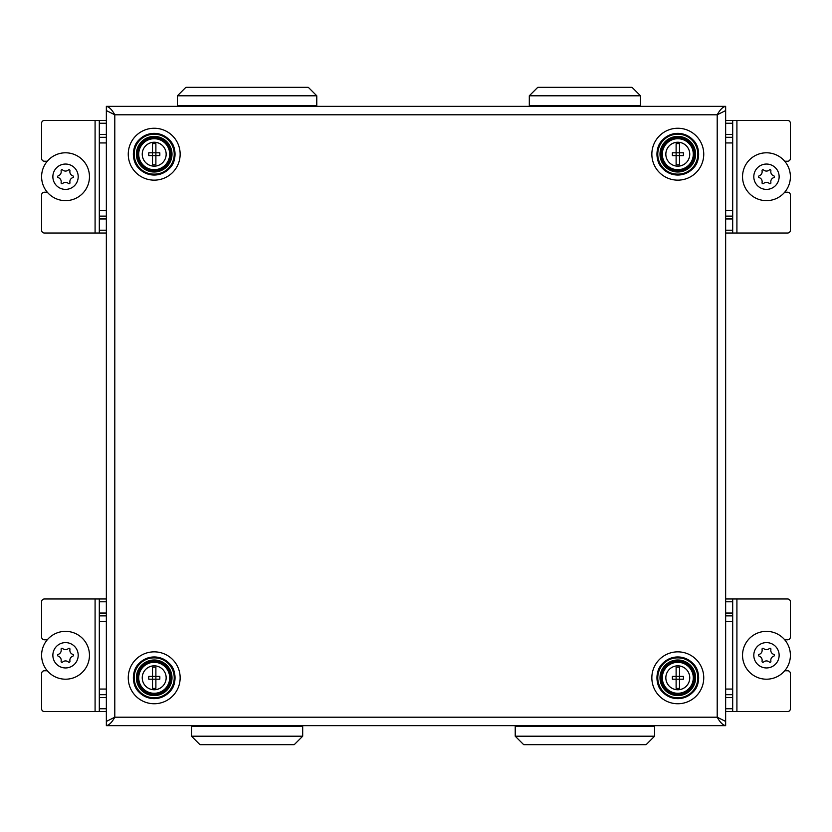 <?xml version="1.0" encoding="UTF-8"?>
<svg xmlns="http://www.w3.org/2000/svg" width="832" height="832" viewBox="0 0 832 832"><rect width="100%" height="100%" fill="white"/><g stroke="black" fill="none" stroke-linecap="round" stroke-linejoin="round"><path stroke-width="1.25" d="M725.65 110.573L725.65 721.427L725.65 110.573L717.205 114.795L725.65 110.573L725.65 106.35C722.842 106.85 720.023 109.658 717.205 114.795L114.795 114.795C111.977 109.658 109.158 106.85 106.35 106.35L725.65 106.35M106.35 725.65C109.158 725.15 111.977 722.342 114.795 717.205L717.205 717.205C720.023 722.342 722.842 725.15 725.65 725.65L106.35 725.65L106.35 721.427L114.795 717.205L106.35 721.427L106.35 110.646M725.65 708.76L732.69 708.76L732.69 711.578L787.582 711.578A2.818 2.818 0 0 0 790.4 708.76L790.4 673.577A2.818 2.818 0 0 0 787.582 670.758L784.711 670.758M784.711 639.798L787.582 639.798A2.818 2.818 0 0 0 790.4 636.979L790.4 601.796A2.818 2.818 0 0 0 787.582 598.978L732.69 598.978L732.69 621.494L725.65 621.494M725.65 615.867L732.69 615.867M725.65 689.062L732.69 689.062L732.69 621.494L732.69 708.76M725.65 598.978L732.69 598.978M725.65 711.578L732.69 711.578M725.65 694.689L732.69 694.689M106.35 123.24L99.31 123.24L99.31 120.422L44.418 120.422A2.818 2.818 0 0 0 41.6 123.24L41.6 158.423A2.818 2.818 0 0 0 44.418 161.242L47.289 161.242M47.289 192.202L44.418 192.202A2.818 2.818 0 0 0 41.6 195.021L41.6 230.204A2.818 2.818 0 0 0 44.418 233.022L99.31 233.022L99.31 210.506L106.35 210.506M106.35 233.022L99.31 233.022L106.35 233.022M106.35 216.133L99.31 216.133L106.35 216.133M99.31 123.24L99.31 210.506M106.35 120.422L99.31 120.422M106.35 137.311L99.31 137.311M106.35 142.938L99.31 142.938M106.35 601.796L99.31 601.796L99.31 598.978L106.35 598.978L44.418 598.978A2.818 2.818 0 0 0 41.6 601.796L41.6 636.979A2.818 2.818 0 0 0 44.418 639.798L47.289 639.798M47.289 670.758L44.418 670.758A2.818 2.818 0 0 0 41.6 673.577L41.6 708.76A2.818 2.818 0 0 0 44.418 711.578L99.31 711.578L99.31 689.062L106.35 689.062M106.35 694.689L99.31 694.689M99.31 601.796L99.31 615.867L106.35 615.867L99.31 615.867L99.31 689.062M106.35 711.578L99.31 711.578M106.35 621.494L99.31 621.494M725.65 230.204L732.69 230.204L732.69 233.022L787.582 233.022A2.818 2.818 0 0 0 790.4 230.204L790.4 195.021A2.818 2.818 0 0 0 787.582 192.202L784.711 192.202M784.711 161.242L787.582 161.242A2.818 2.818 0 0 0 790.4 158.423L790.4 123.24A2.818 2.818 0 0 0 787.582 120.422L732.69 120.422L732.69 142.938L725.65 142.938M725.65 137.311L732.69 137.311M725.65 210.506L732.69 210.506L732.69 142.938L732.69 230.204M725.65 120.422L732.69 120.422M725.65 233.022L732.69 233.022M725.65 216.133L732.69 216.133M717.205 717.205L725.65 721.427L717.205 717.205L717.205 114.795M106.35 106.35L106.35 110.573L114.795 114.795L106.35 110.573M725.65 725.65L725.65 721.427M169.686 677.799A15.486 15.486 0 0 1 154.201 693.285A15.486 15.486 0 0 1 138.715 677.799A15.486 15.486 0 0 1 154.201 662.314A15.486 15.486 0 0 1 169.686 677.799M166.161 677.799A11.96 11.96 0 0 1 154.201 689.759A11.96 11.96 0 0 1 142.241 677.799A11.96 11.96 0 0 1 154.201 665.839A11.96 11.96 0 0 1 166.161 677.799M155.886 679.203L155.886 688.303A10.639 10.639 0 0 1 152.516 688.303L152.516 679.203L148.782 679.203A15.35 7.509 -90 0 1 148.751 677.799A15.35 7.509 -90 0 1 148.782 676.395L155.886 676.395L155.886 667.285A10.639 10.639 0 0 0 152.516 667.285L152.516 679.203L155.886 679.203L155.886 676.395L159.796 676.395A15.319 7.821 90 0 1 159.838 677.799A15.319 7.821 90 0 1 159.796 679.203L155.886 679.203M693.285 677.799A15.486 15.486 0 0 1 677.799 693.285A15.486 15.486 0 0 1 662.314 677.799A15.486 15.486 0 0 1 677.799 662.314A15.486 15.486 0 0 1 693.285 677.799M689.759 677.799A11.96 11.96 0 0 1 677.799 689.759A11.96 11.96 0 0 1 665.839 677.799A11.96 11.96 0 0 1 677.799 665.839A11.96 11.96 0 0 1 689.759 677.799M679.484 679.203L679.484 688.303A10.639 10.639 0 0 1 676.114 688.303L676.114 679.203L672.381 679.203A15.35 7.509 -90 0 1 672.35 677.799A15.35 7.509 -90 0 1 672.381 676.395L679.484 676.395L679.484 667.285A10.639 10.639 0 0 0 676.114 667.285L676.114 679.203L679.484 679.203L679.484 676.395L683.394 676.395A15.319 7.821 90 0 1 683.436 677.799A15.319 7.821 90 0 1 683.394 679.203L679.484 679.203M169.686 154.201A15.486 15.486 0 0 1 154.201 169.686A15.486 15.486 0 0 1 138.715 154.201A15.486 15.486 0 0 1 154.201 138.715A15.486 15.486 0 0 1 169.686 154.201M166.161 154.201A11.96 11.96 0 0 1 154.201 166.161A11.96 11.96 0 0 1 142.241 154.201A11.96 11.96 0 0 1 154.201 142.241A11.96 11.96 0 0 1 166.161 154.201M155.886 155.605L155.886 164.715A10.639 10.639 0 0 1 152.516 164.715L152.516 155.605L148.782 155.605A15.35 7.509 -90 0 1 148.751 154.201A15.35 7.509 -90 0 1 148.782 152.797L155.886 152.797L155.886 143.697A10.639 10.639 0 0 0 152.516 143.697L152.516 155.605L155.886 155.605L155.886 152.797L159.796 152.797A15.319 7.821 90 0 1 159.838 154.201A15.319 7.821 90 0 1 159.796 155.605L155.886 155.605M693.285 154.201A15.486 15.486 0 0 1 677.799 169.686A15.486 15.486 0 0 1 662.314 154.201A15.486 15.486 0 0 1 677.799 138.715A15.486 15.486 0 0 1 693.285 154.201M689.759 154.201A11.96 11.96 0 0 1 677.799 166.161A11.96 11.96 0 0 1 665.839 154.201A11.96 11.96 0 0 1 677.799 142.241A11.96 11.96 0 0 1 689.759 154.201M679.484 155.605L679.484 164.715A10.639 10.639 0 0 1 676.114 164.715L676.114 155.605L672.381 155.605A15.35 7.509 -90 0 1 672.35 154.201A15.35 7.509 -90 0 1 672.381 152.797L679.484 152.797L679.484 143.697A10.639 10.639 0 0 0 676.114 143.697L676.114 155.605L679.484 155.605L679.484 152.797L683.394 152.797A15.319 7.821 90 0 1 683.436 154.201A15.319 7.821 90 0 1 683.394 155.605L679.484 155.605M65.53 152.797A23.93 23.93 0 0 0 41.6 176.717A23.93 23.93 0 0 0 65.53 200.647A23.93 23.93 0 0 0 89.461 176.717A23.93 23.93 0 0 0 65.53 152.797M58.76 175.614A4.222 4.222 0 0 0 61.183 171.413L61.11 170.602A0.842 0.842 0 0 1 62.442 169.842L63.107 170.31A4.222 4.222 0 0 0 67.954 170.31L68.619 169.842A0.842 0.842 0 0 1 69.94 170.602L69.878 171.413A4.222 4.222 0 0 0 72.29 175.614L73.039 175.958A0.842 0.842 0 0 1 73.039 177.486L72.29 177.83A4.222 4.222 0 0 0 69.878 182.031L69.94 182.842A0.842 0.842 0 0 1 68.619 183.602L67.954 183.134A4.222 4.222 0 0 0 63.107 183.134L62.442 183.602A0.842 0.842 0 0 1 61.11 182.842L61.183 182.031A4.222 4.222 0 0 0 58.76 177.83L58.022 177.486A0.842 0.842 0 0 1 58.022 175.958L58.76 175.614M65.53 631.353A23.93 23.93 0 0 0 41.6 655.283A23.93 23.93 0 0 0 65.53 679.203A23.93 23.93 0 0 0 89.461 655.283A23.93 23.93 0 0 0 65.53 631.353M58.76 654.17A4.222 4.222 0 0 0 61.183 649.969L61.11 649.158A0.842 0.842 0 0 1 62.442 648.398L63.107 648.866A4.222 4.222 0 0 0 67.954 648.866L68.619 648.398A0.842 0.842 0 0 1 69.94 649.158L69.878 649.969A4.222 4.222 0 0 0 72.29 654.17L73.039 654.514A0.842 0.842 0 0 1 73.039 656.042L72.29 656.386A4.222 4.222 0 0 0 69.878 660.587L69.94 661.398A0.842 0.842 0 0 1 68.619 662.158L67.954 661.69A4.222 4.222 0 0 0 63.107 661.69L62.442 662.158A0.842 0.842 0 0 1 61.11 661.398L61.183 660.587A4.222 4.222 0 0 0 58.76 656.386L58.022 656.042A0.842 0.842 0 0 1 58.022 654.514L58.76 654.17M766.47 152.797A23.93 23.93 0 0 0 742.539 176.717A23.93 23.93 0 0 0 766.47 200.647A23.93 23.93 0 0 0 790.4 176.717A23.93 23.93 0 0 0 766.47 152.797M759.71 175.614A4.222 4.222 0 0 0 762.122 171.413L762.06 170.602A0.842 0.842 0 0 1 763.381 169.842L764.046 170.31A4.222 4.222 0 0 0 768.893 170.31L769.558 169.842A0.842 0.842 0 0 1 770.89 170.602L770.817 171.413A4.222 4.222 0 0 0 773.24 175.614L773.978 175.958A0.842 0.842 0 0 1 773.978 177.486L773.24 177.83A4.222 4.222 0 0 0 770.817 182.031L770.89 182.842A0.842 0.842 0 0 1 769.558 183.602L768.893 183.134A4.222 4.222 0 0 0 764.046 183.134L763.381 183.602A0.842 0.842 0 0 1 762.06 182.842L762.122 182.031A4.222 4.222 0 0 0 759.71 177.83L758.961 177.486A0.842 0.842 0 0 1 758.961 175.958L759.71 175.614M766.47 631.353A23.93 23.93 0 0 0 742.539 655.283A23.93 23.93 0 0 0 766.47 679.203A23.93 23.93 0 0 0 790.4 655.283A23.93 23.93 0 0 0 766.47 631.353M759.71 654.17A4.222 4.222 0 0 0 762.122 649.969L762.06 649.158A0.842 0.842 0 0 1 763.381 648.398L764.046 648.866A4.222 4.222 0 0 0 768.893 648.866L769.558 648.398A0.842 0.842 0 0 1 770.89 649.158L770.817 649.969A4.222 4.222 0 0 0 773.24 654.17L773.978 654.514A0.842 0.842 0 0 1 773.978 656.042L773.24 656.386A4.222 4.222 0 0 0 770.817 660.587L770.89 661.398A0.842 0.842 0 0 1 769.558 662.158L768.893 661.69A4.222 4.222 0 0 0 764.046 661.69L763.381 662.158A0.842 0.842 0 0 1 762.06 661.398L762.122 660.587A4.222 4.222 0 0 0 759.71 656.386L758.961 656.042A0.842 0.842 0 0 1 758.961 654.514L759.71 654.17M302.13 725.65A0.562 0.562 0 0 1 302.692 726.222L302.692 736.206L294.414 744.494L199.784 744.494L191.506 736.206L302.692 736.206M302.692 726.222L191.506 726.222L191.506 736.206M191.506 726.222A0.562 0.562 0 0 1 192.067 725.65M199.784 744.494A0.562 0.562 0 0 0 200.179 744.661L294.018 744.661A0.562 0.562 0 0 0 294.414 744.494M654.014 725.65A0.562 0.562 0 0 1 654.576 726.222L654.576 736.206L646.298 744.494L523.515 744.494L515.226 736.206L654.576 736.206M654.576 726.222L515.226 726.222L515.226 736.206M515.226 726.222A0.562 0.562 0 0 1 515.788 725.65M523.515 744.494A0.562 0.562 0 0 0 523.91 744.661L645.892 744.661A0.562 0.562 0 0 0 646.298 744.494M529.87 106.35A0.562 0.562 0 0 1 529.308 105.778L529.308 95.794L537.586 87.506L632.216 87.506L640.494 95.794L529.308 95.794M529.308 105.778L640.494 105.778L640.494 95.794M640.494 105.778A0.562 0.562 0 0 1 639.933 106.35M632.216 87.506A0.562 0.562 0 0 0 631.821 87.339L537.982 87.339A0.562 0.562 0 0 0 537.586 87.506M177.986 106.35A0.562 0.562 0 0 1 177.424 105.778L177.424 95.794L185.702 87.506L308.485 87.506L316.774 95.794L177.424 95.794M177.424 105.778L316.774 105.778L316.774 95.794M316.774 105.778A0.562 0.562 0 0 1 316.212 106.35M308.485 87.506A0.562 0.562 0 0 0 308.09 87.339L186.108 87.339A0.562 0.562 0 0 0 185.702 87.506M736.913 711.578L736.913 598.978M725.65 613.049L732.69 613.049M725.65 601.796L732.69 601.796M725.65 697.507L732.69 697.507M95.087 120.422L95.087 233.022M106.35 218.951L99.31 218.951M106.35 230.204L99.31 230.204M106.35 134.493L99.31 134.493M95.087 598.978L95.087 711.578M106.35 697.507L99.31 697.507M106.35 708.76L99.31 708.76M106.35 613.049L99.31 613.049M736.913 233.022L736.913 120.422M725.65 134.493L732.69 134.493M725.65 123.24L732.69 123.24M725.65 218.951L732.69 218.951M133.359 677.799A20.842 20.842 0 0 1 154.201 656.958A20.842 20.842 0 0 1 175.042 677.799A20.842 20.842 0 0 1 154.201 698.641A20.842 20.842 0 0 1 133.359 677.799M180.149 677.799A25.948 25.948 0 0 0 154.201 651.851A25.948 25.948 0 0 0 128.253 677.799A25.948 25.948 0 0 0 154.201 703.747A25.948 25.948 0 0 0 180.149 677.799M114.795 717.205L114.795 114.795M651.851 677.799A25.948 25.948 0 0 0 677.799 703.747A25.948 25.948 0 0 0 703.747 677.799A25.948 25.948 0 0 0 677.799 651.851A25.948 25.948 0 0 0 651.851 677.799M128.253 154.201A25.948 25.948 0 0 0 154.201 180.149A25.948 25.948 0 0 0 180.149 154.201A25.948 25.948 0 0 0 154.201 128.253A25.948 25.948 0 0 0 128.253 154.201M651.851 154.201A25.948 25.948 0 0 0 677.799 180.149A25.948 25.948 0 0 0 703.747 154.201A25.948 25.948 0 0 0 677.799 128.253A25.948 25.948 0 0 0 651.851 154.201M698.641 677.799A20.842 20.842 0 0 1 677.799 698.641A20.842 20.842 0 0 1 656.958 677.799A20.842 20.842 0 0 1 677.799 656.958A20.842 20.842 0 0 1 698.641 677.799M175.042 154.201A20.842 20.842 0 0 1 154.201 175.042A20.842 20.842 0 0 1 133.359 154.201A20.842 20.842 0 0 1 154.201 133.359A20.842 20.842 0 0 1 175.042 154.201M698.641 154.201A20.842 20.842 0 0 1 677.799 175.042A20.842 20.842 0 0 1 656.958 154.201A20.842 20.842 0 0 1 677.799 133.359A20.842 20.842 0 0 1 698.641 154.201M174.751 677.799A20.55 20.55 0 0 1 154.201 698.35A20.55 20.55 0 0 1 133.65 677.799C132.35 704.35 176.051 704.35 174.782 677.799A20.55 20.55 0 0 0 154.201 657.249A20.55 20.55 0 0 0 133.65 677.799C132.35 651.248 176.062 651.248 174.782 677.799M174.221 677.799A20.02 20.02 0 0 0 154.201 657.779A20.02 20.02 0 0 0 134.181 677.799A20.02 20.02 0 0 0 154.201 697.819A20.02 20.02 0 0 0 174.221 677.799M172.006 677.799A17.805 17.805 0 0 1 154.201 695.604A17.805 17.805 0 0 1 136.396 677.799A17.805 17.805 0 0 1 154.201 659.994A17.805 17.805 0 0 1 172.006 677.799M171.486 677.799A17.285 17.285 0 0 1 154.201 695.084A17.285 17.285 0 0 1 136.916 677.799A17.285 17.285 0 0 1 154.201 660.514A17.285 17.285 0 0 1 171.486 677.799M171.226 677.799A17.025 17.025 0 0 1 154.201 694.824A17.025 17.025 0 0 1 137.176 677.799A17.025 17.025 0 0 1 154.201 660.774A17.025 17.025 0 0 1 171.226 677.799M170.706 677.799A16.505 16.505 0 0 0 154.201 661.294A16.505 16.505 0 0 0 137.706 677.799A16.505 16.505 0 0 0 154.201 694.294A16.505 16.505 0 0 0 170.706 677.799M698.35 677.799A20.55 20.55 0 0 1 677.799 698.35A20.55 20.55 0 0 1 657.249 677.799C655.938 704.35 699.65 704.35 698.381 677.799A20.55 20.55 0 0 0 677.799 657.249A20.55 20.55 0 0 0 657.249 677.799C655.949 651.248 699.65 651.248 698.381 677.799M697.819 677.799A20.02 20.02 0 0 0 677.799 657.779A20.02 20.02 0 0 0 657.779 677.799A20.02 20.02 0 0 0 677.799 697.819A20.02 20.02 0 0 0 697.819 677.799M695.604 677.799A17.805 17.805 0 0 1 677.799 695.604A17.805 17.805 0 0 1 659.994 677.799A17.805 17.805 0 0 1 677.799 659.994A17.805 17.805 0 0 1 695.604 677.799M695.084 677.799A17.285 17.285 0 0 1 677.799 695.084A17.285 17.285 0 0 1 660.514 677.799A17.285 17.285 0 0 1 677.799 660.514A17.285 17.285 0 0 1 695.084 677.799M694.824 677.799A17.025 17.025 0 0 1 677.799 694.824A17.025 17.025 0 0 1 660.774 677.799A17.025 17.025 0 0 1 677.799 660.774A17.025 17.025 0 0 1 694.824 677.799M694.294 677.799A16.505 16.505 0 0 0 677.799 661.294A16.505 16.505 0 0 0 661.294 677.799A16.505 16.505 0 0 0 677.799 694.294A16.505 16.505 0 0 0 694.294 677.799M174.751 154.201A20.55 20.55 0 0 1 154.201 174.751A20.55 20.55 0 0 1 133.65 154.201C132.35 180.752 176.051 180.752 174.782 154.201A20.55 20.55 0 0 0 154.201 133.65A20.55 20.55 0 0 0 133.65 154.201C132.35 127.65 176.062 127.65 174.782 154.201M174.221 154.201A20.02 20.02 0 0 0 154.201 134.181A20.02 20.02 0 0 0 134.181 154.201A20.02 20.02 0 0 0 154.201 174.221A20.02 20.02 0 0 0 174.221 154.201M172.006 154.201A17.805 17.805 0 0 1 154.201 172.006A17.805 17.805 0 0 1 136.396 154.201A17.805 17.805 0 0 1 154.201 136.396A17.805 17.805 0 0 1 172.006 154.201M171.486 154.201A17.285 17.285 0 0 1 154.201 171.486A17.285 17.285 0 0 1 136.916 154.201A17.285 17.285 0 0 1 154.201 136.916A17.285 17.285 0 0 1 171.486 154.201M171.226 154.201A17.025 17.025 0 0 1 154.201 171.226A17.025 17.025 0 0 1 137.176 154.201A17.025 17.025 0 0 1 154.201 137.176A17.025 17.025 0 0 1 171.226 154.201M170.706 154.201A16.505 16.505 0 0 0 154.201 137.706A16.505 16.505 0 0 0 137.706 154.201A16.505 16.505 0 0 0 154.201 170.706A16.505 16.505 0 0 0 170.706 154.201M698.35 154.201A20.55 20.55 0 0 1 677.799 174.751A20.55 20.55 0 0 1 657.249 154.201C655.938 180.752 699.65 180.752 698.381 154.201A20.55 20.55 0 0 0 677.799 133.65A20.55 20.55 0 0 0 657.249 154.201C655.949 127.65 699.65 127.65 698.381 154.201M697.819 154.201A20.02 20.02 0 0 0 677.799 134.181A20.02 20.02 0 0 0 657.779 154.201A20.02 20.02 0 0 0 677.799 174.221A20.02 20.02 0 0 0 697.819 154.201M695.604 154.201A17.805 17.805 0 0 1 677.799 172.006A17.805 17.805 0 0 1 659.994 154.201A17.805 17.805 0 0 1 677.799 136.396A17.805 17.805 0 0 1 695.604 154.201M695.084 154.201A17.285 17.285 0 0 1 677.799 171.486A17.285 17.285 0 0 1 660.514 154.201A17.285 17.285 0 0 1 677.799 136.916A17.285 17.285 0 0 1 695.084 154.201M694.824 154.201A17.025 17.025 0 0 1 677.799 171.226A17.025 17.025 0 0 1 660.774 154.201A17.025 17.025 0 0 1 677.799 137.176A17.025 17.025 0 0 1 694.824 154.201M694.294 154.201A16.505 16.505 0 0 0 677.799 137.706A16.505 16.505 0 0 0 661.294 154.201A16.505 16.505 0 0 0 677.799 170.706A16.505 16.505 0 0 0 694.294 154.201M65.53 164.05A12.667 12.667 0 0 1 78.198 176.717A12.667 12.667 0 0 1 65.53 189.394A12.667 12.667 0 0 1 52.863 176.717A12.667 12.667 0 0 1 65.53 164.05M65.53 642.606A12.667 12.667 0 0 1 78.198 655.283A12.667 12.667 0 0 1 65.53 667.95A12.667 12.667 0 0 1 52.863 655.283A12.667 12.667 0 0 1 65.53 642.606M766.47 164.05A12.667 12.667 0 0 1 779.137 176.717A12.667 12.667 0 0 1 766.47 189.394A12.667 12.667 0 0 1 753.802 176.717A12.667 12.667 0 0 1 766.47 164.05M766.47 642.606A12.667 12.667 0 0 1 779.137 655.283A12.667 12.667 0 0 1 766.47 667.95A12.667 12.667 0 0 1 753.802 655.283A12.667 12.667 0 0 1 766.47 642.606"/></g></svg>
